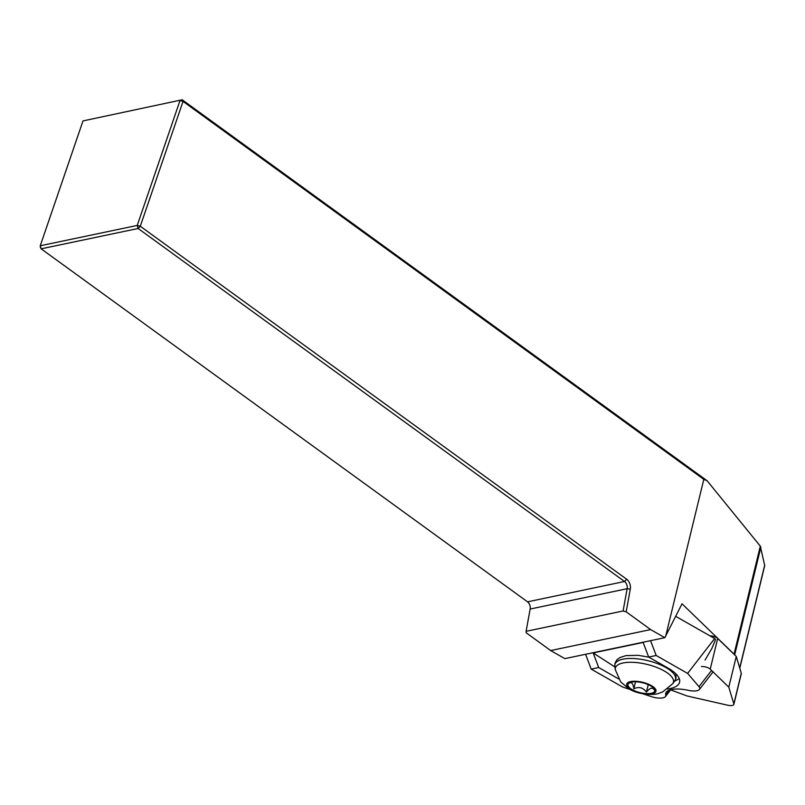 <?xml version="1.0" encoding="UTF-8"?>
<svg xmlns="http://www.w3.org/2000/svg" width="805" height="805" viewBox="0 0 805 805"><rect width="100%" height="100%" fill="white"/><g stroke="black" fill="none" stroke-linecap="round" stroke-linejoin="round"><path stroke-width="1.21" d="M734.522 654.757A6.017 2.224 -166.3 0 0 734.049 654.163L682.026 603.79L664.839 637.671L650.651 629.591L626.169 611.82L630.285 589.169L627.145 588.707A6.017 4.417 78.2 0 0 624.529 581.502L138.128 228.489L41.146 248.826L527.537 601.838A6.017 4.417 -101.8 0 1 530.153 609.043L526.098 631.321L623.09 610.985L626.169 611.82M526.098 631.321L526.178 632.78L550.66 650.551L564.848 658.631L664.839 637.671M665.665 636.282L703.801 479.347L183.037 101.4L140.291 226.245L626.682 579.258A8.271 6.078 -101.8 0 1 630.285 589.169M550.66 650.551L650.651 629.591M703.801 479.347L707.082 480.726L760.302 546.132L764.72 565.623M82.996 120.921L182.202 99.78L82.996 120.921L40.25 245.767L137.242 225.43L179.988 100.585L183.037 101.4L182.202 99.78L707.082 480.726M623.09 610.985L627.145 588.707L530.153 609.043M40.3 247.205L41.146 248.826L40.25 245.767L40.3 247.205M137.242 225.43L138.128 228.489L140.291 226.245L137.242 225.43M614.95 667.013L593.164 652.936L643.155 642.45L648.679 657.071L656.186 655.491L650.571 640.659M674.419 681.352L679.279 678.625M585.577 654.284L591.192 669.116L622.627 687.027L630.295 689.583M675.707 616.348L714.649 638.526L687.621 673.403L656.186 655.491M714.649 638.526L715.544 639.573L711.922 648.347L705.079 660.05M687.621 673.403L698.992 686.655A11.29 4.176 13.7 0 1 699.444 689.432A11.29 4.176 13.7 0 1 688.406 690.338A22.57 8.352 -166.3 0 0 666.329 692.149A22.57 8.352 -166.3 0 0 665.745 695.087A11.29 4.176 13.7 0 1 665.463 696.556A11.29 4.176 13.7 0 1 651.416 696.637L643.004 693.83M667.566 689.04A37.624 13.916 -166.3 0 0 679.591 682.207A37.624 13.916 -166.3 0 0 668.029 668.09L648.679 657.071M591.192 669.116L598.689 667.546L618.039 678.565A37.624 13.916 -166.3 0 0 618.562 678.867M593.164 652.936L598.689 667.546M711.55 670.444L698.992 686.655M651.97 693.135A13.786 5.102 13.7 0 1 636.121 691.425A13.786 5.102 13.7 0 1 628.061 684.21A13.786 5.102 13.7 0 1 628.614 683.405A13.786 5.102 13.7 0 1 642.581 682.751A13.786 5.102 13.7 0 1 654.686 689.734A13.786 5.102 13.7 0 1 651.97 693.135M652.946 693.628A15.043 5.565 13.7 0 1 627.759 687.017A15.043 5.565 13.7 0 1 643.416 682.489A15.043 5.565 13.7 0 1 652.946 693.628M654.052 688.597L654.254 689.845C652.493 687.098 649.887 687.852 646.425 692.109C643.084 687.52 638.888 686.413 633.837 688.798C633.102 683.455 631.512 681.604 629.067 683.224L629.389 682.841M633.837 688.798L635.537 681.785M646.425 692.109L648.236 684.642M670.646 689.865L686.917 695.923L727.7 705.22A6.017 2.224 -166.3 0 0 733.848 704.425A6.017 2.224 -166.3 0 0 733.828 703.932L728.797 687.148L710.221 669.156A6.017 2.224 13.7 0 0 701.447 666.55M733.848 704.425L741.304 673.725A6.017 2.224 13.7 0 0 741.284 673.232L736.263 656.447L717.678 638.456A6.017 2.224 -166.3 0 0 709.879 635.819M736.263 656.447L728.797 687.148M734.049 654.163L760.302 546.132M734.673 654.918L760.856 547.189M739.704 667.969L764.72 565.05M527.537 601.838L624.529 581.502L626.682 579.258M669.649 690.056L665.745 695.087M672.779 683.666L662.656 691.938L659.054 693.256C654.757 695.369 638.697 695.067 628.755 688.728L620.675 681.885L615.322 669.71A29.876 11.049 13.7 0 1 647.039 664.397A29.876 11.049 13.7 0 1 672.779 683.666L674.811 680.799A31.184 11.532 13.7 0 0 647.945 660.684A31.184 11.532 13.7 0 0 614.839 666.228L614.97 663.34L616.65 660.07L619.8 657.594L625.978 655.602L638.264 655.34L648.8 657.132M717.678 638.456L710.221 669.156M741.284 673.232L733.828 703.932M764.74 565.543L739.785 668.231M670.756 689.734L665.463 696.556M713.16 671.732L699.444 689.432M615.322 669.71L614.839 666.228M675.818 673.735L676.019 678.172L674.811 680.799"/></g></svg>
